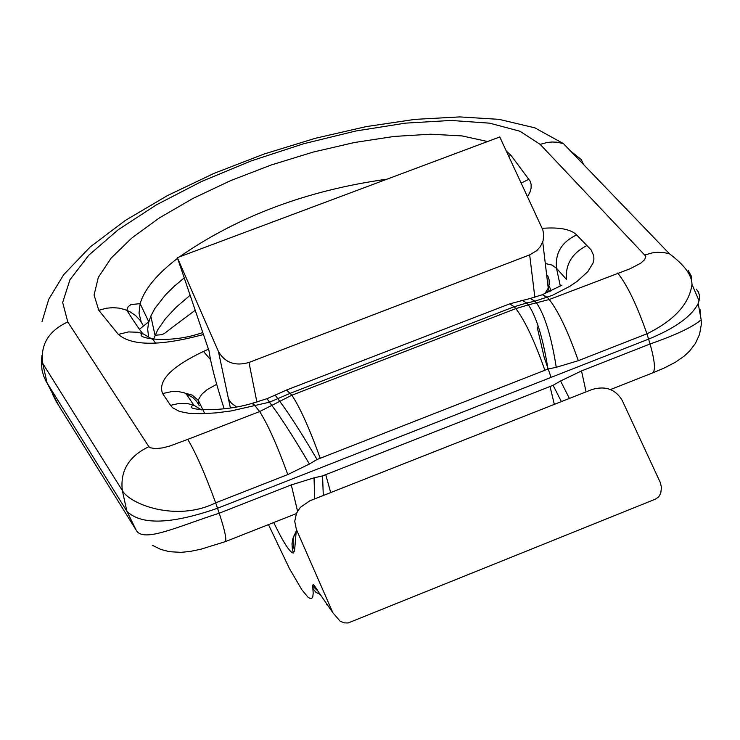 <?xml version="1.0" encoding="UTF-8"?>
<svg xmlns="http://www.w3.org/2000/svg" width="740" height="740" viewBox="0 0 740 740"><rect width="100%" height="100%" fill="white"/><g stroke="black" fill="none" stroke-linecap="round" stroke-linejoin="round"><path stroke-width="1.11" d="M296.379 529.442L294.733 521.367L296.527 513.199L300.292 507.399L309.829 500.804L592.009 389.518C605.44 385.596 615.504 389.231 622.22 400.423L660.404 482.73L661.458 487.53L660.709 493.469L658.609 496.947L655.437 499.139L348.179 622.96L344.562 622.913L340.197 621.267L332.889 612.803L296.379 529.442L294.585 550.458L293.466 552.965C290.311 553.233 283.725 543.086 273.707 522.533M551.078 377.382L544.205 357.429L537.138 326.914M230.39 407.953L218.42 351.445C224.932 362.73 235.117 366.402 248.992 362.461L529.664 254.884L536.796 250.61L540.366 246.587L543.049 240.935L543.771 234.839L542.809 229.826L499.777 136.965L177.35 257.659L209.041 350.936C210.826 363.747 215.867 383.043 224.174 408.822M218.42 351.445L177.35 257.659M696.303 289.137L698.421 292.069L699.485 295.362L699.494 298.969L698.172 303.483C691.66 316.35 675.167 328.218 648.684 339.077L217.588 508.241C171.486 524.281 141.266 525.308 126.919 511.303L46.084 381.359L43.586 375.846L42.023 370.046L41.375 361.888L41.967 355.487M569.393 398.435L560.578 380.989L581.51 370.916L650.072 343.98C676.12 334.878 693.158 326.803 701.178 319.745L698.172 303.483M52.623 394.309L56.018 401.2L136.206 530.229C143.282 543.197 177.915 526.436 219.225 513.209L215.664 502.839C176.527 522.32 129.713 504.273 122.322 490.49L42.68 363.312L47.12 383.126L59.052 406.084M148.574 336.395L147.685 329.383L148.509 322.945L150.812 316.091L155.012 308.247L165.714 294.631L174.242 286.278L184.223 277.889M546.777 291.07L550.579 291.135M561.392 401.589L553.085 385.309L560.578 380.989M323.288 495.495L322.566 475.903L553.085 385.309M314.694 498.88L314.047 477.855L322.566 475.903M688.219 270.544L691.354 276.122L691.993 284.391C689.31 303.918 674.288 320.374 646.936 333.796L578.301 360.695L556.258 367.299L547.952 369.047C543.105 338.513 536.583 317.118 528.406 304.871L549.256 299.506L630.11 268.759L640.868 263.125L644.679 259.564L645.807 256.234L540.163 144.374L519.952 131.239L489.695 123.173L450.947 120.454L405.594 123.127L355.7 131.026L303.52 143.791L251.369 160.848L201.604 181.476L156.51 204.776L118.28 229.705L88.865 255.124L69.93 279.794L62.669 302.475L67.784 321.946L148.86 446.673L150.22 447.765L155.493 448.644L162.633 447.885L170.061 445.952L187.738 439.384L259.638 411.56L291.884 395.206L515.836 308.608L514.217 306.73L290.441 393.218L269.499 402.19L231.102 410.95L216.219 412.874L201.669 413.679L189.431 413.41L179.598 411.477L172.79 407.87L170.644 405.502L172.3 404.919L179.089 403.439L187.572 403.578L193.936 405.289L201.474 409.877M586.709 245.652C572.094 253.2 565.323 264.43 566.405 279.322L556.517 268.269C555.019 253.108 561.716 241.989 576.627 234.922L591.038 249.815L593.776 255.735L593.905 259.324L593.027 263.089L587.828 271.626L577.2 281.329L569.846 286.288L552.493 295.288L534.946 301.189L526.751 302.984L522.052 300.264L520.821 300.523M203.472 334.517C160.33 346.181 131.96 346.135 118.354 334.406L98.781 310.291L94.073 295.047L98.318 277.38L111.167 258.066L131.914 237.929L159.572 217.791L192.937 198.45L230.63 180.634L271.154 165.011L312.964 152.144L354.488 142.496L394.152 136.438L430.458 134.208L462.028 135.91L487.577 141.525M506.363 151.145L510.979 155.345L530.127 181.143L531.126 184.306L531.107 188.201L529.896 192.363L527.537 196.701M645.16 254.893L652.162 252.914L657.499 252.312L664.511 252.692L669.534 253.857C684.445 265.022 691.937 275.197 691.993 284.391L699.096 300.884M153.559 340.271L155.678 343.231M216.691 384.3L207.043 389.693L201.585 394.476L198.653 399.267L198.653 404.466M560.291 286.01L556.517 268.269L552.114 265.096L545.297 263.514M556.258 367.299C551.42 336.774 544.899 315.407 536.676 303.169L534.946 301.189L530.219 298.47L542.346 294.724L546.99 297.554M547.952 369.047L317.062 459.494C301.263 432.706 288.767 413.244 279.581 401.108L275.206 395.086L266.974 398.694M317.062 459.494L309.413 464.017C293.586 437.229 281.098 417.749 271.941 405.585L266.992 398.684L252.479 403.245M528.989 179.191L521.219 183.095M152.653 339.429L142.811 333.638L137.547 332.251L128.483 331.918L118.354 334.406M578.301 360.695C568.191 331.844 558.506 311.447 549.256 299.506L547.396 297.397L542.679 294.64M309.413 464.017L287.795 474.562C277.167 445.249 267.778 424.251 259.638 411.56L252.914 403.171M255.096 405.853L252.053 403.356M210.539 359.659L203.482 351.426L208.467 349.225M199.328 405.77L196.544 401.293L192.816 397.5L184.269 392.811L177.813 391.442L172.735 391.349L162.615 393.56C157.602 380.85 171.227 366.809 203.482 351.426M327.099 604.303L326.46 604.71M534.844 297.249L529.664 254.884M248.992 362.461L256.91 402.181M268.472 524.595L289.405 568.496L301.92 589.863L307.97 597.152L310.171 598.54L311.799 598.364L312.807 596.625L313.196 593.332L312.65 585.266L313.353 584.526L332.889 612.803M547.665 275.437L549.099 279.84L549.163 284.465L548.22 288.147L544.853 293.715M549.57 286.704L550.967 290.95M236.449 406.871L231.481 403.272L228.151 398.518M294.391 534.817L292.901 538.581L291.995 543.854L292.356 549.154L293.466 552.965M296.24 531.043L293.863 536.38L293.058 540.635L293.345 546.351L294.585 550.458M317.349 589.993L314.611 585.978M318.367 591.482L312.696 586.071M320.429 594.516L315.887 592.333L312.946 588.522M208.523 349.382L209.041 350.936M139.425 329.291L148.749 321.752M153.448 339.503L157.74 329.8L165.575 318.542L176.444 306.961L190.134 295.279M610.482 389.545L652.717 372.868C655.668 370.389 654.789 360.759 650.072 343.98L646.936 333.796C636.946 305.167 627.196 284.909 617.678 273.023M152.246 545.195L160.654 549.385L169.423 551.698L181.06 552.345L190.106 551.448L200.864 549.228L225.312 541.643C226.819 539.691 224.784 530.219 219.225 513.209L291.282 484.904L314.047 477.855M136.206 530.229L126.919 511.303L122.322 490.49C120.028 470.89 128.88 456.284 148.86 446.673M586.089 391.849L581.51 370.916M700.022 309.366L700.521 316.174M554.334 404.373L550.088 386.752M330.697 492.572L325.804 474.904M291.282 484.904L297.554 511.192M170.644 405.502L162.615 393.56M542.235 228.346C559.366 227.032 570.827 229.224 576.627 234.922M583.462 164.419L581.372 159.655L570.54 150.997M287.795 474.562L215.664 502.839C204.924 473.526 195.61 452.371 187.738 439.384M386.983 179.182C307.331 190.263 238.141 216.154 179.422 256.882M177.563 258.288C156.769 274.318 144.291 289.433 140.128 303.65L139.018 313.177L141.146 321.798M286.556 390.017L291.884 395.206C300.153 407.786 309.57 428.719 320.143 457.986M275.243 395.086L286.602 389.999L509.684 303.853L514.217 306.73L526.751 302.984L528.406 304.871L515.836 308.608C524.965 320.614 534.613 341.075 544.788 369.991M540.163 144.374L546.841 142.542L551.938 142.006L556.989 142.21L563.436 143.615L669.534 253.857M67.784 321.946C48.655 330.808 40.293 344.6 42.68 363.312M508.75 156.269L510.979 155.345M143.153 325.322L139.999 320.189L135.568 315.545L129.972 311.753L124.875 309.551L118.826 308.09L112.573 307.664L106.421 308.229L98.781 310.291M530.219 298.47L509.62 303.881M326.599 604.654L327.173 604.423M549.45 291.671L548.22 288.147L542.735 241.915M195.231 310.264C158.628 337.301 167.074 332.223 161.792 334.693L155.03 335.239L150.812 316.091M652.717 372.868L663.845 368.206L675.574 362.138L684.445 355.912L689.597 351.075L695.452 343.397L699.568 334.351L701.289 324.657L701.187 319.736M296.361 513.588L225.358 541.625M148.786 321.845L140.128 303.65L130.989 304.575L128.113 306.749L126.808 310.273C134.144 321.854 139.481 329.642 142.811 333.638C132.774 337.616 168.526 344.886 202.788 332.519M204.74 413.595L198.339 400.442M563.436 143.615L534.817 127.826L499.047 119.353L459.707 116.911L414.974 119.371L366.3 126.586L315.388 138.278L264.06 154.031L214.147 173.327L167.397 195.61L125.328 220.437L90.197 246.966L63.622 274.762L48.766 299.256L42.004 321.669M542.346 294.724L561.975 285.178M198.348 400.423L192.289 395.142L185.796 393.365L193.936 405.289L192.742 405.539C182.947 410.284 221.797 412.606 252.442 403.272"/></g></svg>
